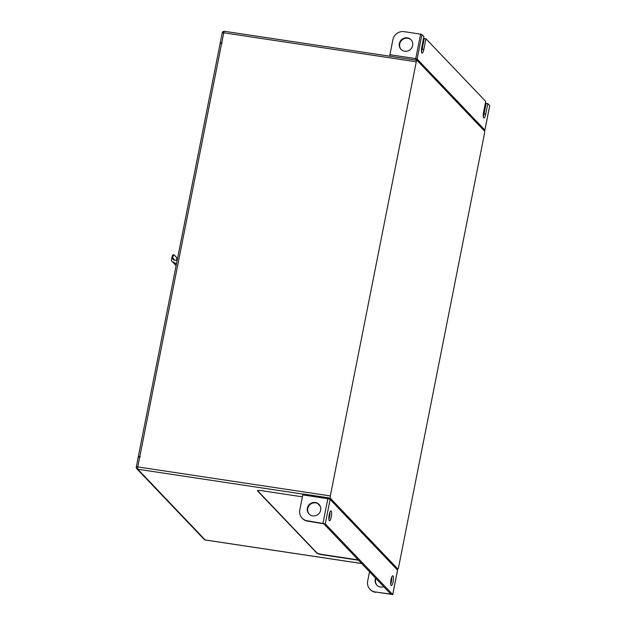 <?xml version="1.0" encoding="UTF-8"?>
<svg xmlns="http://www.w3.org/2000/svg" width="626" height="626" viewBox="0 0 626 626"><rect width="100%" height="100%" fill="white"/><g stroke="black" fill="none" stroke-linecap="round" stroke-linejoin="round"><path stroke-width="0.94" d="M176.696 260.385A3.905 0.947 98.6 0 0 176.399 257.286L174.239 255.017A3.905 0.947 98.6 0 0 174.075 254.923A3.905 0.947 98.6 0 0 172.682 257.92L172.674 257.928A1.948 1.862 -43.6 0 0 174.231 260.087L177.158 260.439M330.317 495.933A1.948 0.477 98.6 0 0 330.348 498.241L397.776 568.948A1.948 0.477 98.6 0 0 397.854 568.995A1.948 0.477 98.6 0 0 398.551 567.492L484.516 133.361A1.948 0.477 98.6 0 0 484.477 131.053L417.057 60.346A1.948 0.477 98.6 0 0 416.971 60.299A1.948 0.477 98.6 0 0 416.274 61.802L223.732 32.802L221.776 42.685L222.167 43.131L221.698 43.061L139.801 456.675L140.271 456.745L139.723 457.05L137.767 466.933L330.317 495.933L416.274 61.802M138.26 457.199L139.723 457.05M221.776 42.685L220.462 42.991M220.235 43.21L221.698 43.061M139.801 456.675L138.487 456.98M302.389 496.833L261.238 490.635A4.875 0.876 -168.8 0 0 257.474 490.761A4.875 0.876 -168.8 0 0 257.583 491.003L316.725 553.024A4.875 0.876 -168.8 0 0 322.421 554.8L358.541 560.239M329.683 516.2L329.057 515.542M320.285 506.34L317.507 503.429M257.568 490.627A4.875 0.876 -168.8 0 0 257.638 490.721L316.779 552.742A4.875 0.876 -168.8 0 0 322.484 554.519L358.213 559.902M176.493 263.804L172.4 261.645A1.948 1.862 136.4 0 1 171.485 259.665L171.853 257.802A3.905 0.947 -81.4 0 1 173.245 254.805L174.075 254.923M172.4 261.645L176.141 265.565A1.948 1.862 136.4 0 1 175.734 265.275L171.939 261.292M331.271 516.951A4.977 1.213 -81.4 0 1 329.495 520.777A4.977 1.213 -81.4 0 1 329.198 514.768A4.977 1.213 -81.4 0 1 330.974 510.933A4.977 1.213 -81.4 0 1 331.271 516.951M329.918 512.225A4.977 1.213 -81.4 0 1 329.589 516.693A4.977 1.213 -81.4 0 1 328.869 519.228M393.112 581.797A4.977 1.213 98.6 0 0 392.815 575.787A4.977 1.213 98.6 0 0 391.031 579.613A4.977 1.213 98.6 0 0 391.328 585.623A4.977 1.213 98.6 0 0 393.112 581.797M390.702 584.081A4.977 1.213 98.6 0 0 391.43 581.538A4.977 1.213 98.6 0 0 391.759 577.078M375.968 578.518A6.925 6.604 -43.6 0 0 377.055 585.326M383.808 586.734A6.925 6.604 136.4 0 1 375.6 578.134M319.197 504.595A6.925 6.604 -43.6 0 0 307.734 508.562A6.925 6.604 -43.6 0 0 309.181 514.149M307.366 508.179A6.925 6.604 136.4 0 1 319.017 504.399A6.925 6.604 136.4 0 1 315.817 515.597A6.925 6.604 136.4 0 1 307.366 508.179M369.52 571.749L367.665 581.124A9.758 9.296 -43.6 0 0 369.958 589.269A9.758 9.296 -43.6 0 0 375.154 591.946L390.812 594.09L323.798 523.805L307.648 521.153A9.758 9.296 136.4 0 1 302.452 518.469L302.084 518.085A9.758 9.296 -43.6 0 0 307.28 520.769L307.648 521.153M375.154 591.946L392.705 594.551L325.277 523.845L307.28 520.769M323 523.133L327.844 498.679L302.765 494.908L299.791 509.947A9.758 9.296 -43.6 0 0 302.084 518.085M302.765 494.908L303.187 494L328.204 497.795M375.522 592.329A9.758 9.296 136.4 0 1 370.326 589.653L369.958 589.269M401.18 49.517A6.925 6.604 136.4 0 1 404.435 38.562A6.925 6.604 136.4 0 1 411.204 39.962M399.365 43.546A6.925 6.604 136.4 0 1 411.024 39.767A6.925 6.604 136.4 0 1 407.816 50.964A6.925 6.604 136.4 0 1 399.365 43.546M425.962 38.765L424.272 38.507L422.19 49.047L423.872 49.305L425.962 38.765L485.713 101.428L483.624 111.968A4.977 1.213 98.6 0 0 483.929 117.985A4.977 1.213 98.6 0 0 485.706 114.151L487.795 103.611L486.112 103.353L484.023 113.901A4.977 1.213 -81.4 0 1 483.295 116.436M423.872 49.305A4.977 1.213 -81.4 0 1 422.088 53.132A4.977 1.213 -81.4 0 1 421.791 47.122L423.88 36.582L421.963 34.571L417.119 59.024L484.868 130.075L489.712 105.622L487.795 103.611M420.594 34.14L404.13 31.66A9.758 9.296 -43.6 0 0 392.909 39.665L389.928 54.712L415.75 58.601L420.594 34.14L421.963 34.571M421.462 51.59A4.977 1.213 98.6 0 0 422.19 49.047M485.048 104.808L485.799 104.925M415.922 60.135L390.1 56.246M389.951 56.097L389.928 54.712M172.682 257.92L174.818 260.158M330.348 498.241L329.401 498.1M303.031 494.125L137.806 469.242L205.226 539.956L361.664 563.51M396.994 568.831L397.776 568.948M222.269 32.951L223.732 32.802A1.948 0.477 98.6 0 1 224.429 31.3A1.948 1.948 0 0 0 222.222 32.849L220.266 42.732M224.507 31.347A1.948 0.477 98.6 0 0 224.429 31.3L416.971 60.299M205.406 539.98A1.948 0.477 -81.4 0 1 205.312 540.003A1.948 0.477 -81.4 0 1 205.226 539.956A1.948 1.862 -43.6 0 1 204.186 539.416A1.948 1.948 0 0 0 205.312 540.003L361.703 563.549M137.806 469.242A1.948 0.477 -81.4 0 1 137.767 466.933L136.265 466.98A1.948 1.948 0 0 0 136.765 468.71A1.948 1.862 -43.6 0 0 137.806 469.242M138.221 457.097L136.304 467.082A1.948 1.862 -43.6 0 0 136.765 468.71L204.186 539.416M172.674 257.928L171.853 257.802M390.1 593.338L389.935 594.176M392.705 594.551L397.549 570.098L330.121 499.392L325.277 523.845M397.51 570.27L397.549 570.098A1.174 1.119 136.4 0 0 397.267 569.12L329.847 498.413L328.259 497.78L329.221 498.093A1.174 1.119 136.4 0 1 330.121 499.392L327.844 498.679L328.259 497.78L303.187 494M415.75 58.601L417.119 59.024A1.174 1.119 136.4 0 1 415.774 59.986L415.75 58.601M484.305 130.873A1.174 1.119 136.4 0 0 484.868 130.075L484.845 130.177M484.023 113.901L485.706 114.151M138.291 456.722L220.195 43.108M397.854 568.995L397.033 568.87M392.745 594.653L397.588 570.192L397.267 569.12M484.344 130.912A1.174 1.174 0 0 0 484.892 130.138L489.735 105.677"/></g></svg>
